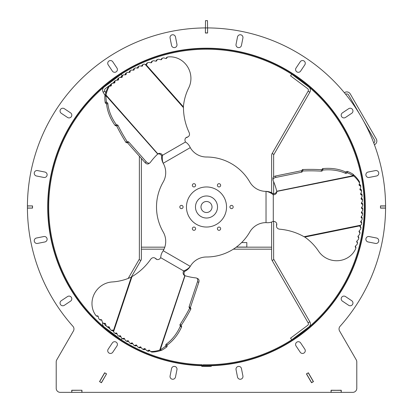 <?xml version="1.0" encoding="UTF-8"?>
<svg xmlns="http://www.w3.org/2000/svg" width="413" height="413" viewBox="0 0 413 413"><rect width="100%" height="100%" fill="white"/><g stroke="black" fill="none" stroke-linecap="round" stroke-linejoin="round"><path stroke-width="0.62" d="M341.164 392.35L341.164 390.347L331.143 390.347L331.143 392.35L352.774 392.35A4.006 4.006 0 0 0 356.786 388.344L356.786 361.865A4.006 4.006 0 0 0 356.249 359.862L339.574 330.983A4.006 4.006 0 0 1 340.059 326.311A179.087 179.087 0 0 0 385.582 208.106L380.476 208.106L380.476 205.901L380.476 208.106M331.143 392.35L81.955 392.35L81.955 390.244L71.733 390.244L71.733 392.35L81.955 392.35M32.524 208.106L27.413 208.002L27.413 205.999L32.524 205.901L32.524 208.106L27.418 208.106A179.087 179.087 0 0 0 72.941 326.311A4.006 4.006 0 0 1 73.426 330.983L56.751 359.862A4.006 4.006 0 0 0 56.214 361.865L56.214 388.344A4.006 4.006 0 0 0 60.226 392.35L71.733 392.35M341.164 390.347L331.045 390.244L331.045 392.35M32.524 205.901L27.418 205.901A179.087 179.087 0 0 1 205.4 27.919L205.4 33.025L207.6 33.025L207.6 27.919A179.087 179.087 0 0 1 385.582 205.901L380.476 205.901M341.267 392.35L341.267 390.244L331.143 390.347M106.42 373.92L104.649 372.779L99.538 381.627L101.448 382.732L106.559 373.884L104.649 372.779L99.626 381.679L101.412 382.593L106.559 373.884L101.412 382.593M313.322 381.591L308.351 372.779L306.441 373.884L311.552 382.732L313.462 381.627L308.351 372.779L306.58 373.92L311.588 382.593L313.322 381.591L308.315 372.918M375.469 243.422A2.757 2.757 0 0 0 378.706 241.254A2.757 2.757 0 0 0 376.542 238.017L369.17 236.551A2.757 2.757 0 0 0 365.933 238.714A2.757 2.757 0 0 0 368.097 241.956L375.469 243.422A2.757 2.757 0 0 0 378.706 241.254A2.757 2.757 0 0 0 376.542 238.017M170.084 375.969A2.757 2.757 0 0 0 172.247 379.206A2.757 2.757 0 0 0 175.484 377.043L176.95 369.671A2.757 2.757 0 0 0 174.787 366.434A2.757 2.757 0 0 0 171.545 368.597L170.084 375.969A2.757 2.757 0 0 0 172.247 379.206A2.757 2.757 0 0 0 175.484 377.043M37.531 170.584A2.757 2.757 0 0 0 34.294 172.748A2.757 2.757 0 0 0 36.458 175.984L43.83 177.451A2.757 2.757 0 0 0 47.067 175.288A2.757 2.757 0 0 0 44.903 172.045L37.531 170.584A2.757 2.757 0 0 0 34.294 172.748A2.757 2.757 0 0 0 36.458 175.984M242.916 38.032A2.757 2.757 0 0 0 240.753 34.795A2.757 2.757 0 0 0 237.516 36.958L236.05 44.33A2.757 2.757 0 0 0 238.213 47.567A2.757 2.757 0 0 0 241.455 45.404L242.916 38.032A2.757 2.757 0 0 0 240.753 34.795A2.757 2.757 0 0 0 237.516 36.958M376.542 175.984A2.757 2.757 0 0 0 378.706 172.748A2.757 2.757 0 0 0 375.469 170.584L368.097 172.045A2.757 2.757 0 0 0 365.933 175.288A2.757 2.757 0 0 0 369.17 177.451L376.542 175.984A2.757 2.757 0 0 0 378.706 172.748A2.757 2.757 0 0 0 375.469 170.584M237.516 377.043A2.757 2.757 0 0 0 240.753 379.206A2.757 2.757 0 0 0 242.916 375.969L241.455 368.597A2.757 2.757 0 0 0 238.213 366.434A2.757 2.757 0 0 0 236.05 369.671L237.516 377.043A2.757 2.757 0 0 0 240.753 379.206A2.757 2.757 0 0 0 242.916 375.969M36.458 238.017A2.757 2.757 0 0 0 34.294 241.254A2.757 2.757 0 0 0 37.531 243.422L44.903 241.956A2.757 2.757 0 0 0 47.067 238.714A2.757 2.757 0 0 0 43.83 236.551L36.458 238.017A2.757 2.757 0 0 0 34.294 241.254A2.757 2.757 0 0 0 37.531 243.422M175.484 36.958A2.757 2.757 0 0 0 172.247 34.795A2.757 2.757 0 0 0 170.084 38.032L171.545 45.404A2.757 2.757 0 0 0 174.787 47.567A2.757 2.757 0 0 0 176.95 44.33L175.484 36.958A2.757 2.757 0 0 0 172.247 34.795A2.757 2.757 0 0 0 170.084 38.032M351.731 113.276A2.757 2.757 0 0 0 352.49 109.455A2.757 2.757 0 0 0 348.67 108.691L342.418 112.868A2.757 2.757 0 0 0 341.659 116.688A2.757 2.757 0 0 0 345.48 117.452L351.731 113.276A2.757 2.757 0 0 0 352.49 109.455A2.757 2.757 0 0 0 348.67 108.691M61.269 300.726A2.757 2.757 0 0 0 60.51 304.546A2.757 2.757 0 0 0 64.33 305.31L70.582 301.134A2.757 2.757 0 0 0 71.341 297.314A2.757 2.757 0 0 0 67.52 296.555L61.269 300.726A2.757 2.757 0 0 0 60.51 304.546A2.757 2.757 0 0 0 64.33 305.31M300.225 352.232A2.757 2.757 0 0 0 304.045 352.991A2.757 2.757 0 0 0 304.809 349.171L300.633 342.919A2.757 2.757 0 0 0 296.813 342.16A2.757 2.757 0 0 0 296.049 345.98L300.225 352.232A2.757 2.757 0 0 0 304.045 352.991A2.757 2.757 0 0 0 304.809 349.171M108.191 349.171A2.757 2.757 0 0 0 108.955 352.991A2.757 2.757 0 0 0 112.775 352.232L116.951 345.98A2.757 2.757 0 0 0 116.187 342.16A2.757 2.757 0 0 0 112.367 342.919L108.191 349.171A2.757 2.757 0 0 0 108.955 352.991A2.757 2.757 0 0 0 112.775 352.232M64.33 108.691A2.757 2.757 0 0 0 60.51 109.455A2.757 2.757 0 0 0 61.269 113.276L67.52 117.452A2.757 2.757 0 0 0 71.341 116.688A2.757 2.757 0 0 0 70.582 112.868L64.33 108.691A2.757 2.757 0 0 0 60.51 109.455A2.757 2.757 0 0 0 61.269 113.276M348.67 305.31A2.757 2.757 0 0 0 352.49 304.546A2.757 2.757 0 0 0 351.731 300.726L345.48 296.555A2.757 2.757 0 0 0 341.659 297.314A2.757 2.757 0 0 0 342.418 301.134L348.67 305.31A2.757 2.757 0 0 0 352.49 304.546A2.757 2.757 0 0 0 351.731 300.726M112.775 61.769A2.757 2.757 0 0 0 108.955 61.01A2.757 2.757 0 0 0 108.191 64.831L112.367 71.082A2.757 2.757 0 0 0 116.187 71.841A2.757 2.757 0 0 0 116.951 68.021L112.775 61.769M304.809 64.831A2.757 2.757 0 0 0 304.045 61.01A2.757 2.757 0 0 0 300.225 61.769L296.049 68.021A2.757 2.757 0 0 0 296.813 71.841A2.757 2.757 0 0 0 300.633 71.082L304.809 64.831A2.757 2.757 0 0 0 304.045 61.01A2.757 2.757 0 0 0 300.225 61.769M201.74 365.727L201.74 366.357A159.423 159.423 0 0 0 211.26 366.357L211.26 365.727A158.799 158.799 0 0 0 343.224 126.233A158.799 158.799 0 0 0 69.776 126.233A158.799 158.799 0 0 0 201.74 365.727M71.836 390.347L81.955 390.244L71.836 390.347L71.836 392.35M81.857 392.35L81.857 390.347M306.58 373.92L311.588 382.593M356.786 379.826L356.786 361.865M339.574 330.983A4.006 4.006 0 0 1 340.059 326.311M205.4 33.025L205.498 20.65L207.502 20.65L207.6 33.025M72.941 326.311A4.006 4.006 0 0 1 73.426 330.983L56.751 359.862M56.214 361.865L56.214 379.826M201.74 366.357A159.423 159.423 0 0 0 211.26 366.357M296.049 68.021A2.757 2.757 0 0 0 296.813 71.841A2.757 2.757 0 0 0 300.633 71.082M112.367 71.082A2.757 2.757 0 0 0 116.187 71.841A2.757 2.757 0 0 0 116.951 68.021M345.48 296.555A2.757 2.757 0 0 0 341.659 297.314A2.757 2.757 0 0 0 342.418 301.134M67.52 117.452A2.757 2.757 0 0 0 71.341 116.688A2.757 2.757 0 0 0 70.582 112.868M116.951 345.98A2.757 2.757 0 0 0 116.187 342.16A2.757 2.757 0 0 0 112.367 342.919M70.582 301.134A2.757 2.757 0 0 0 71.341 297.314A2.757 2.757 0 0 0 67.52 296.555M342.418 112.868A2.757 2.757 0 0 0 341.659 116.688A2.757 2.757 0 0 0 345.48 117.452M171.545 45.404A2.757 2.757 0 0 0 174.787 47.567A2.757 2.757 0 0 0 176.95 44.33M44.903 241.956A2.757 2.757 0 0 0 47.067 238.714A2.757 2.757 0 0 0 43.83 236.551M241.455 368.597A2.757 2.757 0 0 0 238.213 366.434A2.757 2.757 0 0 0 236.05 369.671M368.097 172.045A2.757 2.757 0 0 0 365.933 175.288A2.757 2.757 0 0 0 369.17 177.451M176.95 369.671A2.757 2.757 0 0 0 174.787 366.434A2.757 2.757 0 0 0 171.545 368.597M104.685 372.918L99.678 381.591M380.579 208.002L385.587 208.002L385.587 205.999L380.579 205.999M32.42 208.002L32.42 205.999M205.498 32.921L207.502 32.921M205.498 27.914L207.502 27.914M201.864 364.731A157.797 157.797 0 0 1 71.986 124.499A157.797 157.797 0 0 1 344.989 131.37A157.797 157.797 0 0 1 203.201 364.762L203.186 365.464A158.499 158.499 0 0 0 345.604 131.029A158.499 158.499 0 0 0 71.387 124.132A158.499 158.499 0 0 0 201.843 365.433L201.916 365.474A1.482 1.482 0 0 0 203.17 366.217A159.248 159.248 0 0 0 210.274 366.207L210.258 365.505A158.551 158.551 0 0 1 203.186 365.515A0.785 0.785 0 0 1 202.525 365.123A0.79 0.79 0 0 0 201.864 364.731L201.843 365.433M346.631 132.934L347.137 133.905L346.631 132.94M345.918 131.602L345.753 131.298M340.121 121.758L340.704 122.671M340.746 122.738L340.942 123.048M110.333 81.01C107.778 82.987 107.778 82.987 110.333 81.01C107.778 82.987 107.778 82.987 110.333 81.01M344.592 130.642L342.79 127.467M342.816 127.519L342.434 126.858M342.429 126.853L342.078 126.264M341.737 125.691L341.437 125.196M341.427 125.18L341.133 124.695M341.117 124.674L340.839 124.215M340.813 124.179L340.038 122.935M340.152 123.115L341.329 125.015M341.329 125.025L341.69 125.614M343.234 128.237L343.595 128.866M343.611 128.897L343.771 129.176M344.349 130.203L344.525 130.523M344.907 131.215L345.118 131.602M345.578 132.449L345.283 131.912M345.263 131.871L344.948 131.293M344.938 131.267L344.602 130.663M266.029 222.622L266.029 191.379A18.745 18.745 0 0 1 249.793 182.004A49.988 49.988 0 0 0 206.5 157.012A18.745 18.745 0 0 1 190.264 147.637L163.207 163.259A18.745 18.745 0 0 1 163.207 182.004A49.988 49.988 0 0 0 163.207 231.998A18.745 18.745 0 0 1 163.207 250.743L190.264 266.364A18.745 18.745 0 0 1 206.5 256.989A49.988 49.988 0 0 0 249.793 231.998A18.745 18.745 0 0 1 266.029 222.622C268.574 222.937 270.995 222.499 273.287 221.311A3.516 2.979 -0 0 1 276.803 224.29A3.516 2.979 -0 0 1 276.756 224.775A121.85 103.338 -0 0 1 276.565 225.715A3.516 2.979 180 0 0 276.514 226.226A3.516 2.979 180 0 0 279.668 229.189A53.117 45.043 -0 0 1 304.04 236.721L304.799 237.057A53.117 50.593 11.4 0 1 318.537 251.15A21.089 20.087 -168.6 0 0 338.133 260.696A21.089 20.087 -168.6 0 0 355.717 248.652A1.239 1.182 -168.6 0 0 355.789 247.97A2.019 1.92 -168.6 0 0 355.562 247.392L355.314 246.964A0.78 0.743 11.4 0 1 355.428 246.086L356.791 244.739A2.019 1.92 -168.6 0 0 357.049 242.41L356.78 241.987A0.78 0.743 11.4 0 1 356.863 241.104L358.174 239.716A2.019 1.92 -168.6 0 0 358.345 237.372L358.066 236.959A0.78 0.743 11.4 0 1 358.112 236.076L359.372 234.641A2.019 1.92 -168.6 0 0 359.46 232.292L359.16 231.889A0.78 0.743 11.4 0 1 359.176 231.001L360.384 229.525A2.019 1.92 -168.6 0 0 360.384 227.176L360.074 226.783A0.78 0.743 11.4 0 1 360.053 225.896L361.246 224.651A2.019 1.714 180 0 0 361.618 223.665A2.019 1.714 180 0 0 361.143 222.566L360.812 222.235A0.78 0.661 -0 0 1 360.755 221.445L361.84 220.036A2.019 1.714 180 0 0 362.165 219.102A2.019 1.714 180 0 0 361.649 217.956L361.303 217.636A0.78 0.661 -0 0 1 361.215 216.846L362.237 215.405A2.019 1.714 180 0 0 362.526 214.523A2.019 1.714 180 0 0 361.958 213.33L361.602 213.02A0.78 0.661 -0 0 1 361.483 212.241L362.449 210.769A2.019 1.714 180 0 0 362.702 209.938A2.019 1.714 180 0 0 362.082 208.704L361.716 208.405A0.78 0.661 -0 0 1 361.561 207.625L362.464 206.128A2.019 1.714 180 0 0 362.686 205.349A2.019 1.714 180 0 0 362.015 204.074L361.633 203.785A0.78 0.661 -0 0 1 361.447 203.01L362.289 201.487A2.019 1.714 180 0 0 362.475 200.764A2.019 1.714 180 0 0 361.752 199.448L361.36 199.174A0.78 0.661 -0 0 1 361.143 198.405L361.917 196.856A2.019 1.714 180 0 0 362.082 196.185A2.019 1.714 180 0 0 361.298 194.838L360.895 194.569A0.78 0.661 -0 0 1 360.647 193.811L361.36 192.241A2.019 1.714 180 0 0 361.494 191.627A2.019 1.714 180 0 0 360.657 190.238L360.244 189.985A0.78 0.661 -0 0 1 359.96 189.231L360.611 187.641A2.019 1.714 180 0 0 360.719 187.084A2.019 1.714 180 0 0 359.826 185.664L359.403 185.422A0.78 0.661 -0 0 1 359.088 184.678L359.496 183.553A1.239 1.053 180 0 0 359.418 182.773A31.868 27.026 180 0 0 353.724 175.974L353.724 174.916L353.043 174.219A31.868 21.858 175.2 0 0 347.514 171.462A0.743 0.511 175.2 0 0 346.528 171.632L346.44 171.72A0.743 0.511 -4.8 0 1 345.413 171.875A33.603 23.045 175.2 0 0 322.873 168.618A0.743 0.511 175.2 0 0 322.207 169.077L322.171 169.242A0.743 0.511 -4.8 0 1 321.324 169.707A126.843 86.983 175.2 0 0 302.822 169.542A0.743 0.511 175.2 0 0 302.084 170.141L302.197 171.54M276.751 191.281A3.516 2.979 -0 0 1 273.287 193.754C270.995 192.205 268.574 191.41 266.029 191.379C268.574 191.756 270.995 192.902 273.287 194.812L273.287 221.311M359.553 183.243L359.553 182.179A1.239 1.053 180 0 0 359.418 181.71A31.868 27.026 180 0 0 353.724 174.916M360.719 187.084L360.719 186.02A2.019 1.714 180 0 0 359.826 184.601L359.403 184.358A0.78 0.661 -0 0 1 359.248 184.244M361.494 191.627L361.494 190.563A2.019 1.714 180 0 0 360.657 189.175L360.244 188.922A0.78 0.661 -0 0 1 360.126 188.834M362.082 196.185L362.082 195.127A2.019 1.714 180 0 0 361.298 193.774L360.895 193.506A0.78 0.661 -0 0 1 360.812 193.444M362.475 200.764L362.475 199.701A2.019 1.714 180 0 0 361.752 198.39L361.36 198.111A0.78 0.661 -0 0 1 361.308 198.07M362.686 205.349L362.686 204.285A2.019 1.714 180 0 0 362.015 203.01L361.633 202.721A0.78 0.661 -0 0 1 361.612 202.711M362.702 209.938L362.702 208.875A2.019 1.714 180 0 0 362.082 207.641L361.726 207.352M362.526 214.523L362.526 213.464A2.019 1.714 180 0 0 361.958 212.272L361.643 211.993M362.165 219.102L362.165 218.038A2.019 1.714 180 0 0 361.649 216.892L361.37 216.634M361.618 223.665L361.618 222.607A2.019 1.714 180 0 0 361.143 221.502L360.9 221.26M276.746 223.763A121.85 103.338 -0 0 1 276.565 224.657A3.516 2.979 180 0 0 276.514 225.162L276.514 226.226M276.777 191.441L353.724 175.974L353.161 175.675A31.868 21.858 175.2 0 0 347.638 172.918A0.743 0.511 175.2 0 0 346.652 173.088L346.559 173.176A0.743 0.511 -4.8 0 1 345.531 173.326A33.603 23.045 175.2 0 0 322.997 170.068A0.743 0.511 175.2 0 0 322.326 170.528L322.29 170.698A0.743 0.511 -4.8 0 1 321.443 171.163A126.843 86.983 175.2 0 0 302.946 170.992A0.743 0.511 175.2 0 0 302.202 171.591A0.743 0.511 -4.8 0 1 301.635 172.175L275.739 177.445A3.516 2.411 175.2 0 0 273.029 180.058A3.516 2.411 175.2 0 0 273.169 180.605A121.85 83.565 -4.8 0 1 276.741 191.234L276.793 191.637A3.516 2.979 -0 0 1 276.803 191.833A3.516 2.979 -0 0 1 273.287 194.812L273.287 193.754M223.851 196.98A20.036 20.036 0 0 0 189.149 196.98A20.036 20.036 0 0 0 206.5 227.036A20.036 20.036 0 0 0 223.851 196.98M195.385 184.497A1.626 1.626 0 0 0 192.566 184.497A1.626 1.626 0 0 0 193.976 186.939A1.626 1.626 0 0 0 195.385 184.497M220.434 184.497A1.626 1.626 0 0 0 217.615 184.497A1.626 1.626 0 0 0 219.024 186.939A1.626 1.626 0 0 0 220.434 184.497M182.861 206.185A1.626 1.626 0 0 0 180.042 206.185A1.626 1.626 0 0 0 181.452 208.627A1.626 1.626 0 0 0 182.861 206.185M195.385 227.878A1.626 1.626 0 0 0 192.566 227.878A1.626 1.626 0 0 0 193.976 230.32A1.626 1.626 0 0 0 195.385 227.878M220.434 227.878A1.626 1.626 0 0 0 217.615 227.878A1.626 1.626 0 0 0 219.024 230.32A1.626 1.626 0 0 0 220.434 227.878M232.958 206.185A1.626 1.626 0 0 0 230.139 206.185A1.626 1.626 0 0 0 231.548 208.627A1.626 1.626 0 0 0 232.958 206.185M184.988 275.698A3.516 2.979 120 0 1 184.58 271.465C187.068 270.252 188.963 268.553 190.264 266.364C188.664 268.383 186.464 269.906 183.661 270.933L160.714 257.686A3.516 2.979 120 0 1 156.377 259.24A3.516 2.979 120 0 1 155.98 258.956A121.85 103.338 120 0 1 155.257 258.321A3.516 2.979 -60 0 0 154.844 258.022A3.516 2.979 -60 0 0 150.699 259.271A53.117 45.043 120 0 1 131.99 276.612L131.319 277.102A53.117 50.593 131.4 0 1 112.248 281.95A21.089 20.087 -48.6 0 0 94.185 294.149A21.089 20.087 -48.6 0 0 95.821 315.403A1.239 1.182 -48.6 0 0 96.374 315.8A2.019 1.92 -48.6 0 0 96.988 315.899L97.483 315.893A0.78 0.743 131.4 0 1 98.191 316.43L98.671 318.289A2.019 1.92 -48.6 0 0 100.56 319.677L101.061 319.652A0.78 0.743 131.4 0 1 101.784 320.168L102.331 322.001A2.019 1.92 -48.6 0 0 104.272 323.317L104.773 323.281A0.78 0.743 131.4 0 1 105.516 323.766L106.126 325.573A2.019 1.92 -48.6 0 0 108.118 326.822L108.614 326.766A0.78 0.743 131.4 0 1 109.373 327.225L110.049 329.006A2.019 1.92 -48.6 0 0 112.088 330.183L112.584 330.106A0.78 0.743 131.4 0 1 113.358 330.539L113.838 332.191A2.019 1.714 -60 0 0 114.509 333.002A2.019 1.714 -60 0 0 115.702 333.141L116.151 333.023A0.78 0.661 120 0 1 116.864 333.368L117.54 335.01A2.019 1.714 -60 0 0 118.185 335.764A2.019 1.714 -60 0 0 119.44 335.883L119.889 335.748A0.78 0.661 120 0 1 120.617 336.063L121.35 337.674A2.019 1.714 -60 0 0 121.969 338.366A2.019 1.714 -60 0 0 123.286 338.469L123.735 338.314A0.78 0.661 120 0 1 124.473 338.603L125.263 340.173A2.019 1.714 -60 0 0 125.857 340.808A2.019 1.714 -60 0 0 127.235 340.885L127.679 340.72A0.78 0.661 120 0 1 128.428 340.973L129.274 342.506A2.019 1.714 -60 0 0 129.837 343.084A2.019 1.714 -60 0 0 131.277 343.141L131.721 342.955A0.78 0.661 120 0 1 132.48 343.182L133.378 344.674A2.019 1.714 -60 0 0 133.915 345.201A2.019 1.714 -60 0 0 135.412 345.227L135.851 345.031A0.78 0.661 120 0 1 136.626 345.222L137.575 346.667A2.019 1.714 -60 0 0 138.076 347.142A2.019 1.714 -60 0 0 139.635 347.142L140.069 346.93A0.78 0.661 120 0 1 140.848 347.09L141.855 348.495A2.019 1.714 -60 0 0 142.32 348.918A2.019 1.714 -60 0 0 143.941 348.887L144.364 348.655A0.78 0.661 120 0 1 145.159 348.789L146.212 350.141A2.019 1.714 -60 0 0 146.641 350.518A2.019 1.714 -60 0 0 148.319 350.456L148.737 350.209A0.78 0.661 120 0 1 149.537 350.307L150.311 351.226A1.239 1.053 -60 0 0 151.024 351.546A31.868 27.026 -60 0 0 159.759 350.012L160.678 350.544L161.617 350.301A31.868 21.858 -64.8 0 0 166.769 346.894A0.743 0.511 -64.8 0 0 167.115 345.955L167.084 345.831A0.743 0.511 115.2 0 1 167.466 344.865A33.603 23.045 -64.8 0 0 181.555 326.977A0.743 0.511 -64.8 0 0 181.493 326.167L181.364 326.053A0.743 0.511 115.2 0 1 181.384 325.088A126.843 86.983 -64.8 0 0 190.78 309.151A0.743 0.511 -64.8 0 0 190.63 308.206L189.361 307.613M163.207 250.743C161.664 252.792 160.833 255.105 160.714 257.686M157.761 154.023A3.516 2.979 -120 0 1 161.633 155.789C161.437 158.546 161.963 161.039 163.207 163.259C162.263 160.864 162.041 158.194 162.552 155.257L185.499 142.005A3.516 2.979 -120 0 1 186.325 137.472A3.516 2.979 -120 0 1 186.764 137.271A121.85 103.338 -120 0 1 187.672 136.961A3.516 2.979 60 0 0 188.142 136.755A3.516 2.979 60 0 0 189.133 132.537A53.117 45.043 -120 0 1 183.47 107.669L183.382 106.843A53.117 50.593 -108.6 0 1 188.715 87.902A21.089 20.087 71.4 0 0 187.187 66.157A21.089 20.087 71.4 0 0 167.962 56.948A1.239 1.182 71.4 0 0 167.337 57.231A2.019 1.92 71.4 0 0 166.95 57.712L166.702 58.145A0.78 0.743 -108.6 0 1 165.887 58.486L164.038 57.975A2.019 1.92 71.4 0 0 161.891 58.92L161.659 59.358A0.78 0.743 -108.6 0 1 160.853 59.73L158.99 59.291A2.019 1.92 71.4 0 0 156.878 60.313L156.661 60.763A0.78 0.743 -108.6 0 1 155.871 61.165L153.997 60.788A2.019 1.92 71.4 0 0 151.922 61.888L151.726 62.348A0.78 0.743 -108.6 0 1 150.946 62.776L149.062 62.471A2.019 1.92 71.4 0 0 147.028 63.648L146.847 64.113A0.78 0.743 -108.6 0 1 146.083 64.573L144.411 64.16A2.019 1.714 60 0 0 143.373 64.335A2.019 1.714 60 0 0 142.655 65.295L142.537 65.744A0.78 0.661 -120 0 1 141.881 66.188L140.121 65.956A2.019 1.714 60 0 0 139.145 66.137A2.019 1.714 60 0 0 138.412 67.164L138.303 67.624A0.78 0.661 -120 0 1 137.668 68.093L135.913 67.923A2.019 1.714 60 0 0 134.999 68.114A2.019 1.714 60 0 0 134.251 69.203L134.163 69.668A0.78 0.661 -120 0 1 133.544 70.164L131.788 70.065A2.019 1.714 60 0 0 130.942 70.256A2.019 1.714 60 0 0 130.183 71.413L130.105 71.883A0.78 0.661 -120 0 1 129.512 72.404L127.762 72.368A2.019 1.714 60 0 0 126.977 72.569A2.019 1.714 60 0 0 126.208 73.788L126.151 74.263A0.78 0.661 -120 0 1 125.573 74.81L123.833 74.841A2.019 1.714 60 0 0 123.11 75.042A2.019 1.714 60 0 0 122.336 76.322L122.289 76.803A0.78 0.661 -120 0 1 121.737 77.376L120.007 77.479A2.019 1.714 60 0 0 119.347 77.67A2.019 1.714 60 0 0 118.562 79.022L118.536 79.502A0.78 0.661 -120 0 1 118.004 80.101L116.285 80.272A2.019 1.714 60 0 0 115.686 80.458A2.019 1.714 60 0 0 114.902 81.877L114.891 82.363A0.78 0.661 -120 0 1 114.38 82.982L112.682 83.219A2.019 1.714 60 0 0 112.14 83.4A2.019 1.714 60 0 0 111.355 84.887L111.36 85.377A0.78 0.661 -120 0 1 110.875 86.018L109.693 86.229A1.239 1.053 60 0 0 109.058 86.684A31.868 27.026 60 0 0 106.022 95.016L105.103 95.548L104.84 96.482A31.868 21.858 55.2 0 0 105.217 102.646A0.743 0.511 55.2 0 0 105.857 103.415L105.976 103.451A0.743 0.511 -124.8 0 1 106.626 104.262A33.603 23.045 55.2 0 0 115.072 125.407A0.743 0.511 55.2 0 0 115.805 125.758L115.965 125.707A0.743 0.511 -124.8 0 1 116.791 126.208A126.843 86.983 55.2 0 0 125.893 142.315A0.743 0.511 55.2 0 0 126.786 142.655L127.937 141.855M190.264 147.637C189.262 145.273 187.672 143.399 185.499 142.005M302.089 170.208A0.743 0.511 -4.8 0 1 301.511 170.719L275.616 175.995A3.516 2.411 175.2 0 0 272.905 178.602L273.029 180.058M276.741 191.234L353.161 175.675L353.043 174.219M360.766 228.725L360.89 228.126A2.019 1.92 -168.6 0 0 360.508 226.577L360.193 226.185A0.78 0.743 11.4 0 1 360.053 225.901M359.8 233.784L359.919 233.185A2.019 1.92 -168.6 0 0 359.578 231.693L359.284 231.29A0.78 0.743 11.4 0 1 359.16 231.027M358.649 238.807L358.768 238.208A2.019 1.92 -168.6 0 0 358.469 236.773L358.185 236.365A0.78 0.743 11.4 0 1 358.076 236.122M357.312 243.789L357.431 243.19A2.019 1.92 -168.6 0 0 357.168 241.811L356.899 241.388A0.78 0.743 11.4 0 1 356.806 241.171M355.789 248.43L355.908 247.831A1.239 1.182 -168.6 0 0 355.908 247.372A2.019 1.92 -168.6 0 0 355.686 246.798L355.433 246.37A0.78 0.743 11.4 0 1 355.35 246.169M184.838 275.641L159.759 350.012L160.301 349.677A31.868 21.858 -64.8 0 0 165.448 346.27A0.743 0.511 -64.8 0 0 165.794 345.33L165.763 345.211A0.743 0.511 115.2 0 1 166.145 344.241A33.603 23.045 -64.8 0 0 180.233 326.353A0.743 0.511 -64.8 0 0 180.171 325.547L180.047 325.429A0.743 0.511 115.2 0 1 180.068 324.468A126.843 86.983 -64.8 0 0 189.464 308.526A0.743 0.511 -64.8 0 0 189.314 307.587A0.743 0.511 115.2 0 1 189.092 306.802L197.476 281.738A3.516 2.411 -64.8 0 0 196.573 278.088A3.516 2.411 -64.8 0 0 196.025 277.939A121.85 83.565 115.2 0 1 185.034 275.714L184.657 275.559A3.516 2.979 120 0 1 184.487 275.466A3.516 2.979 120 0 1 183.661 270.933L184.58 271.465M157.885 153.92L106.022 95.016L106.038 95.651A31.868 21.858 55.2 0 0 106.415 101.815A0.743 0.511 55.2 0 0 107.055 102.584L107.179 102.62A0.743 0.511 -124.8 0 1 107.824 103.431A33.603 23.045 55.2 0 0 116.27 124.576A0.743 0.511 55.2 0 0 117.003 124.927L117.163 124.876A0.743 0.511 -124.8 0 1 117.989 125.376A126.843 86.983 55.2 0 0 127.096 141.483A0.743 0.511 55.2 0 0 127.984 141.824A0.743 0.511 -124.8 0 1 128.773 142.026L146.285 161.819A3.516 2.411 55.2 0 0 149.904 162.861A3.516 2.411 55.2 0 0 150.306 162.464A121.85 83.565 -124.8 0 1 157.725 154.054L158.05 153.806A3.516 2.979 -120 0 1 158.215 153.703A3.516 2.979 -120 0 1 162.552 155.257L161.633 155.789M150.549 351.427L151.468 351.959A1.239 1.053 -60 0 0 151.943 352.077A31.868 27.026 -60 0 0 160.678 350.544M146.641 350.518L147.56 351.05A2.019 1.714 -60 0 0 149.238 350.983L149.656 350.74A0.78 0.661 120 0 1 149.836 350.663M142.32 348.918L143.239 349.45A2.019 1.714 -60 0 0 144.86 349.419L145.283 349.186A0.78 0.661 120 0 1 145.422 349.13M138.076 347.142L138.995 347.674A2.019 1.714 -60 0 0 140.554 347.674L140.988 347.457A0.78 0.661 120 0 1 141.086 347.421M133.915 345.201L134.834 345.733A2.019 1.714 -60 0 0 136.331 345.758L136.77 345.557A0.78 0.661 120 0 1 136.827 345.536M129.837 343.084L130.761 343.616A2.019 1.714 -60 0 0 132.196 343.673L132.64 343.487A0.78 0.661 120 0 1 132.661 343.482L131.721 342.955M125.857 340.808L126.776 341.339A2.019 1.714 -60 0 0 128.154 341.417L128.582 341.257M121.969 338.366L122.888 338.897A2.019 1.714 -60 0 0 124.205 339.001L124.602 338.861M118.185 335.764L119.104 336.29A2.019 1.714 -60 0 0 120.359 336.414L120.725 336.306M114.509 333.002L115.428 333.534A2.019 1.714 -60 0 0 116.621 333.673L116.951 333.585M156.863 259.457A121.85 103.338 120 0 1 156.176 258.853A3.516 2.979 -60 0 0 155.763 258.553L154.844 258.022M109.399 86.332L108.48 86.864A1.239 1.053 60 0 0 108.139 87.215A31.868 27.026 60 0 0 105.103 95.548M112.14 83.4L111.221 83.932A2.019 1.714 60 0 0 110.436 85.419L110.441 85.904A0.78 0.661 -120 0 1 110.421 86.1M115.686 80.458L114.768 80.989A2.019 1.714 60 0 0 113.983 82.409L113.973 82.894A0.78 0.661 -120 0 1 113.952 83.044M119.347 77.67L118.428 78.202A2.019 1.714 60 0 0 117.643 79.554L117.617 80.034A0.78 0.661 -120 0 1 117.602 80.143M123.11 75.042L122.191 75.569A2.019 1.714 60 0 0 121.417 76.854L121.37 77.334A0.78 0.661 -120 0 1 121.36 77.396M126.977 72.569L126.058 73.101A2.019 1.714 60 0 0 125.289 74.319L125.227 74.789A0.78 0.661 -120 0 1 125.227 74.815M130.942 70.256L130.023 70.788A2.019 1.714 60 0 0 129.264 71.945L129.192 72.399M134.999 68.114L134.08 68.646A2.019 1.714 60 0 0 133.332 69.735L133.254 70.148M139.145 66.137L138.226 66.669A2.019 1.714 60 0 0 137.493 67.696L137.405 68.068M143.373 64.335L142.454 64.867A2.019 1.714 60 0 0 141.736 65.827L141.649 66.157M185.891 137.787A121.85 103.338 -120 0 1 186.753 137.493A3.516 2.979 60 0 0 187.223 137.286L188.142 136.755M185.034 275.714L160.301 349.677L161.617 350.301M157.725 154.054L106.038 95.651L104.84 96.482M190.569 308.181A0.743 0.511 115.2 0 1 190.414 307.427L198.798 282.363A3.516 2.411 -64.8 0 0 197.889 278.708L196.573 278.088M110.555 329.739L111.014 330.142A2.019 1.92 -48.6 0 0 112.543 330.586L113.038 330.514A0.78 0.743 131.4 0 1 113.358 330.534M106.657 326.373L107.112 326.776A2.019 1.92 -48.6 0 0 108.573 327.225L109.073 327.168A0.78 0.743 131.4 0 1 109.362 327.194M102.878 322.863L103.338 323.265A2.019 1.92 -48.6 0 0 104.732 323.725L105.227 323.684A0.78 0.743 131.4 0 1 105.496 323.709M99.239 319.213L99.693 319.616A2.019 1.92 -48.6 0 0 101.02 320.08L101.515 320.06A0.78 0.743 131.4 0 1 101.758 320.085M95.981 315.578L96.436 315.981A1.239 1.182 -48.6 0 0 96.833 316.208A2.019 1.92 -48.6 0 0 97.442 316.301L97.943 316.296A0.78 0.743 131.4 0 1 98.155 316.327M126.843 142.614A0.743 0.511 -124.8 0 1 127.576 142.857L145.087 162.65A3.516 2.411 55.2 0 0 148.701 163.693L149.904 162.861M148.179 62.544L147.601 62.735A2.019 1.92 71.4 0 0 146.45 63.839L146.269 64.304A0.78 0.743 -108.6 0 1 146.088 64.573M153.047 60.845L152.469 61.041A2.019 1.92 71.4 0 0 151.344 62.084L151.148 62.539A0.78 0.743 -108.6 0 1 150.977 62.781M157.972 59.333L157.394 59.529A2.019 1.92 71.4 0 0 156.3 60.505L156.083 60.959A0.78 0.743 -108.6 0 1 155.928 61.17M162.954 58.001L162.376 58.197A2.019 1.92 71.4 0 0 161.313 59.116L161.08 59.555A0.78 0.743 -108.6 0 1 160.936 59.746M167.73 56.999L167.151 57.195A1.239 1.182 71.4 0 0 166.759 57.422A2.019 1.92 71.4 0 0 166.372 57.908L166.124 58.336A0.78 0.743 -108.6 0 1 165.995 58.507M236.381 247.077L246.824 247.077L246.824 242.57L241.631 242.57M206.5 195.979A11.022 11.022 0 0 1 216.045 212.509A11.022 11.022 0 0 1 196.955 212.509A11.022 11.022 0 0 1 206.5 195.979M206.5 201.492A5.508 5.508 0 0 1 211.27 209.758A5.508 5.508 0 0 1 201.73 209.758A5.508 5.508 0 0 1 206.5 201.492M309.853 92.192L273.896 154.472L272.162 153.471L308.119 91.19L309.853 92.192A4.006 4.006 0 0 0 308.785 86.978L291.759 74.242L290.556 75.842L307.582 88.583A2.003 2.003 0 0 1 308.119 91.19M273.628 176.96L273.628 155.474A2.003 2.003 0 0 1 273.896 154.472M272.162 153.471A4.006 4.006 0 0 0 271.625 155.474L271.625 192.835M273.896 259.529L272.162 260.531L308.119 322.811A2.003 2.003 0 0 1 307.582 325.418L290.556 338.159L291.759 339.765L308.785 327.024A4.006 4.006 0 0 0 309.853 321.81L273.896 259.529A2.003 2.003 0 0 1 273.628 258.528L273.628 221.327M273.628 193.738L273.628 181.663M271.625 221.998L271.625 258.528A4.006 4.006 0 0 0 272.162 260.531M309.853 321.81L308.119 322.811M128.19 278.434L139.104 259.529L140.838 260.531L131.257 277.133M139.372 156.191L139.372 258.528A2.003 2.003 0 0 1 139.104 259.529M102.754 322.739A4.006 4.006 0 0 0 104.215 327.024L121.241 339.765L122.191 338.495M140.838 260.531A4.006 4.006 0 0 0 141.375 258.528L141.375 158.453M106.533 326.249L105.418 325.418A2.003 2.003 0 0 1 104.618 323.73M107.695 327.122L109.987 328.836M112.351 330.606L113.606 331.546M116.487 333.704L117.23 334.256M120.173 336.461L121.123 337.168M122.222 75.553L121.241 74.242L104.215 86.978A4.006 4.006 0 0 0 103.147 92.192L105.093 95.563M105.785 92.755L104.881 91.19A2.003 2.003 0 0 1 105.418 88.583L110.555 84.742M103.147 92.192L104.881 91.19M112.563 83.24L114.009 82.156M116.564 80.241L117.659 79.425M120.281 77.458L121.463 76.581M326.745 103.281L327.571 104.706L327.834 104.556M345.655 94.267L345.789 94.19A2.003 2.003 0 0 1 348.531 94.923L359.486 113.9M374.421 144.756L374.844 144.514A4.006 4.006 0 0 0 376.31 139.036L350.265 93.921A4.006 4.006 0 0 0 344.788 92.455L344.365 92.698M363.621 121.061L374.576 140.038A2.003 2.003 0 0 1 373.842 142.779L373.708 142.857M355.887 153.146L355.624 153.295L356.45 154.725M164.797 247.175L141.375 247.175L141.375 249.178L164.013 249.178M233.33 249.178L271.625 249.178L271.625 247.175L236.246 247.175M276.756 223.81L276.756 224.775M276.565 224.657L276.565 225.715M304.04 236.721L360.823 225.162M359.418 181.71L359.418 182.773M359.403 184.358L359.403 185.422M359.826 184.601L359.826 185.664M360.244 188.922L360.244 189.985M360.657 189.175L360.657 190.238M360.895 193.506L360.895 194.569M361.298 193.774L361.298 194.838M361.36 198.111L361.36 199.174M361.752 198.39L361.752 199.448M361.633 202.721L361.633 203.785M362.015 203.01L362.015 204.074M361.716 207.372L361.716 208.405M362.082 207.641L362.082 208.704M361.602 212.055L361.602 213.02M361.958 212.272L361.958 213.33M361.303 216.722L361.303 217.636M361.649 216.892L361.649 217.956M360.812 221.373L360.812 222.235M361.143 221.502L361.143 222.566M304.799 237.057L360.136 225.792M131.99 276.612L113.611 331.567M183.47 107.669L145.066 64.273M275.616 175.995L275.739 177.445M301.511 170.719L301.635 172.175M302.822 169.542L302.946 170.992M321.324 169.707L321.443 171.163M322.171 169.242L322.29 170.698M322.207 169.077L322.326 170.528M322.873 168.618L322.997 170.068M345.413 171.875L345.531 173.326M346.44 171.72L346.559 173.176M346.528 171.632L346.652 173.088M347.514 171.462L347.638 172.918M360.193 226.185L360.074 226.783M360.508 226.577L360.384 227.176M359.284 231.29L359.16 231.889M359.578 231.693L359.46 232.292M358.185 236.365L358.066 236.959M358.469 236.773L358.345 237.372M356.899 241.388L356.78 241.987M357.168 241.811L357.049 242.41M355.433 246.37L355.314 246.964M355.686 246.798L355.562 247.392M355.908 247.372L355.789 247.97M156.816 259.441L155.98 258.956M156.176 258.853L155.257 258.321M131.319 277.102L113.41 330.658M116.621 333.673L115.702 333.141M116.9 333.456L116.151 333.023M120.359 336.414L119.44 335.883M120.679 336.203L119.889 335.748M124.205 339.001L123.286 338.469M124.571 338.799L123.735 338.314M128.154 341.417L127.235 340.885M128.572 341.236L127.679 340.72M132.196 343.673L131.277 343.141M136.331 345.758L135.412 345.227M136.77 345.557L135.851 345.031M140.554 347.674L139.635 347.142M140.988 347.457L140.069 346.93M144.86 349.419L143.941 348.887M145.283 349.186L144.364 348.655M149.238 350.983L148.319 350.456M149.656 350.74L148.737 350.209M151.943 352.077L151.024 351.546M185.927 137.756L186.764 137.271M186.753 137.493L187.672 136.961M183.382 106.843L145.954 64.552M141.736 65.827L142.655 65.295M141.788 66.178L142.537 65.744M137.493 67.696L138.412 67.164M137.519 68.078L138.303 67.624M133.332 69.735L134.251 69.203M133.322 70.148L134.163 69.668M129.264 71.945L130.183 71.413M129.212 72.399L130.105 71.883M125.289 74.319L126.208 73.788M125.227 74.789L126.151 74.263M121.417 76.854L122.336 76.322M121.37 77.334L122.289 76.803M117.643 79.554L118.562 79.022M117.617 80.034L118.536 79.502M113.983 82.409L114.902 81.877M113.973 82.894L114.891 82.363M110.436 85.419L111.355 84.887M110.441 85.904L111.36 85.377M108.139 87.215L109.058 86.684M96.833 316.208L96.374 315.8M97.442 316.301L96.988 315.899M97.943 316.296L97.483 315.893M101.02 320.08L100.56 319.677M101.515 320.06L101.061 319.652M104.732 323.725L104.272 323.317M105.227 323.684L104.773 323.281M108.573 327.225L108.118 326.822M109.073 327.168L108.614 326.766M112.543 330.586L112.088 330.183M113.038 330.514L112.584 330.106M166.769 346.894L165.448 346.27M167.115 345.955L165.794 345.33M167.084 345.831L165.763 345.211M167.466 344.865L166.145 344.241M181.555 326.977L180.233 326.353M181.493 326.167L180.171 325.547M181.364 326.053L180.047 325.429M181.384 325.088L180.068 324.468M190.78 309.151L189.464 308.526M190.414 307.427L189.092 306.802M198.798 282.363L197.476 281.738M166.759 57.422L167.337 57.231M166.372 57.908L166.95 57.712M166.124 58.336L166.702 58.145M161.313 59.116L161.891 58.92M161.08 59.555L161.659 59.358M156.3 60.505L156.878 60.313M156.083 60.959L156.661 60.763M151.344 62.084L151.922 61.888M151.148 62.539L151.726 62.348M146.45 63.839L147.028 63.648M146.269 64.304L146.847 64.113M105.217 102.646L106.415 101.815M105.857 103.415L107.055 102.584M105.976 103.451L107.179 102.62M106.626 104.262L107.824 103.431M115.072 125.407L116.27 124.576M115.805 125.758L117.003 124.927M115.965 125.707L117.163 124.876M116.791 126.208L117.989 125.376M125.893 142.315L127.096 141.483M127.576 142.857L128.773 142.026M145.087 162.65L146.285 161.819M302.079 170.115L302.202 171.565M190.656 308.222L189.34 307.597M126.765 142.671L127.963 141.84"/></g></svg>
